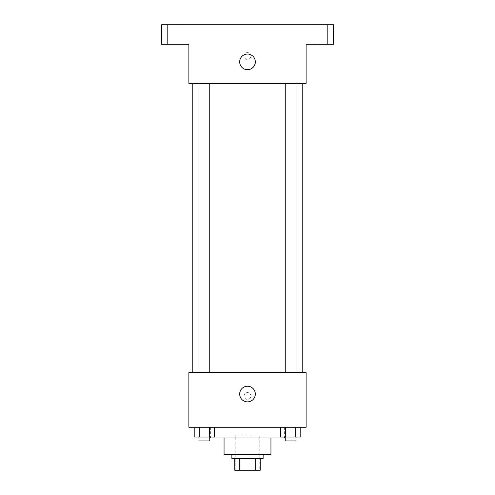 <?xml version="1.0" encoding="UTF-8"?>
<svg xmlns="http://www.w3.org/2000/svg" width="495" height="495" viewBox="0 0 495 495"><rect width="100%" height="100%" fill="white"/><g stroke="black" fill="none" stroke-linecap="round" stroke-linejoin="round"><path stroke-width="0.37" stroke-dasharray="2.48 1.86" d="M259.225 435.08L235.775 435.08L259.225 435.08L259.225 470.25L235.775 470.25L259.225 470.25M239.277 470.25L234.797 470.25L234.797 458.525L239.277 458.525L239.277 470.25L260.203 470.25M255.723 458.525L239.277 458.525L255.723 458.525L255.723 470.25M239.277 458.525L234.797 458.525M231.87 458.525L263.13 458.525M224.056 454.62L270.944 454.62M210.375 438.007L284.625 438.007M247.5 427.265L210.375 427.265L247.5 427.265M194.201 427.265L194.201 437.036L199.281 437.036L194.201 437.036L199.281 437.036L199.281 427.265L209.435 427.265L194.201 427.265L214.508 427.265L199.281 427.265L199.281 437.036L214.508 437.036L209.435 437.036L214.508 437.036L214.508 427.265L209.435 427.265L214.508 427.265L209.435 427.265L209.435 437.036L199.281 437.036L209.435 437.036L209.435 427.265L214.508 427.265L199.281 427.265L214.508 427.265M188.88 427.265L306.12 427.265L306.12 372.556L188.88 372.556L188.88 427.265M280.492 427.265L280.492 437.036L285.565 437.036L280.492 437.036L285.565 437.036L285.565 427.265L295.719 427.265L280.492 427.265L300.799 427.265L285.565 427.265L285.565 437.036L300.799 437.036L295.719 437.036L300.799 437.036L300.799 427.265L295.719 427.265L300.799 427.265L295.719 427.265L295.719 437.036L285.565 437.036L295.719 437.036L295.719 427.265L300.799 427.265L285.565 427.265L300.799 427.265M250.922 396A3.422 3.422 0 0 0 245.792 393.036A3.422 3.422 0 0 0 245.792 398.964A3.422 3.422 0 0 0 250.922 396A3.422 3.422 0 0 0 245.792 393.036A3.422 3.422 0 0 0 245.792 398.964A3.422 3.422 0 0 0 250.922 396M302.21 372.556L192.79 372.556L302.21 372.556M209.75 372.556L198.965 372.556L209.75 372.556L198.965 372.556L209.75 372.556L209.75 83.37L198.965 83.37L209.75 83.37M296.035 372.556L285.25 372.556L296.035 372.556L285.25 372.556L296.035 372.556L296.035 83.37L285.25 83.37L296.035 83.37M188.88 399.422L188.886 392.578L188.88 399.422M306.12 392.578L306.114 399.422L306.12 392.578M255.315 394.045A7.815 7.815 0 0 1 243.59 400.814A7.815 7.815 0 0 1 243.59 387.276A7.815 7.815 0 0 1 255.315 394.045M302.21 83.37L192.79 83.37L302.21 83.37M188.88 83.37L306.12 83.37L306.12 44.29L333.475 44.29L333.475 24.75L161.525 24.75L161.525 44.29L188.88 44.29L188.88 83.37M250.922 56.015A3.422 3.422 0 0 0 245.792 53.052A3.422 3.422 0 0 0 245.792 58.973A3.422 3.422 0 0 0 250.922 56.015A3.422 3.422 0 0 0 245.792 53.052A3.422 3.422 0 0 0 245.792 58.973A3.422 3.422 0 0 0 250.922 56.015M188.88 59.431L188.886 52.594L188.88 59.431M306.12 52.594L306.114 59.431L306.12 52.594M255.315 61.875A7.815 7.815 0 0 1 243.59 68.644A7.815 7.815 0 0 1 243.59 55.106A7.815 7.815 0 0 1 255.315 61.875M174.228 44.29L167.378 44.29L174.228 44.29M320.772 44.29L327.622 44.29L320.772 44.29M174.228 24.75L167.378 24.75L174.228 24.75M320.772 24.75L327.622 24.75L320.772 24.75M296.035 437.036L285.25 437.036L296.035 437.036L285.25 437.036L296.035 437.036L296.035 440.94L285.25 440.94L296.035 440.94L285.25 440.94L285.25 437.036M209.75 437.036L198.965 437.036L209.75 437.036L198.965 437.036L209.75 437.036L209.75 440.94L198.965 440.94L209.75 440.94L198.965 440.94L198.965 437.036M295.719 427.265L295.719 437.036M285.565 427.265L285.565 437.036M209.435 427.265L209.435 437.036M199.281 427.265L199.281 437.036M235.775 470.25L235.775 435.08M210.375 427.265L210.375 437.036M284.625 427.265L284.625 437.036M198.965 83.37L198.965 372.556M285.25 83.37L285.25 372.556M181.071 44.29L181.071 24.75L181.071 44.29M167.378 44.29L167.378 24.75L167.378 44.29M327.622 44.29L327.622 24.75L327.622 44.29M313.929 44.29L313.929 24.75L313.929 44.29"/><path stroke-width="0.74" d="M255.723 458.525L255.723 470.25L234.797 470.25L234.797 458.525M255.723 470.25L260.203 470.25L260.203 458.525L260.203 470.25M263.13 454.62L263.13 458.525L231.87 458.525L231.87 454.62M239.277 458.525L239.277 470.25M270.944 438.007L270.944 454.62L224.056 454.62L224.056 438.007M284.625 437.036L284.625 438.007L210.375 438.007L210.375 437.036M306.12 427.265L188.88 427.265L188.88 372.556L306.12 372.556L306.12 427.265M255.315 394.045A7.815 7.815 0 0 1 243.59 400.814A7.815 7.815 0 0 1 243.59 387.276A7.815 7.815 0 0 1 255.315 394.045M302.21 83.37L302.21 372.556M285.25 372.556L285.25 83.37M209.75 83.37L209.75 372.556M306.12 83.37L188.88 83.37L188.88 44.29L161.525 44.29L161.525 24.75L333.475 24.75L333.475 44.29L306.12 44.29L306.12 83.37M255.315 61.875A7.815 7.815 0 0 1 243.59 68.644A7.815 7.815 0 0 1 243.59 55.106A7.815 7.815 0 0 1 255.315 61.875M300.799 427.265L300.799 437.036L280.492 437.036L280.492 427.265M295.719 427.265L295.719 437.036M285.565 427.265L285.565 437.036M296.035 437.036L296.035 440.94L285.25 440.94L285.25 437.036M214.508 427.265L214.508 437.036L194.201 437.036L194.201 427.265M209.435 427.265L209.435 437.036M199.281 427.265L199.281 437.036M209.75 437.036L209.75 440.94L198.965 440.94L198.965 437.036M192.79 83.37L192.79 372.556M296.035 372.556L296.035 83.37M198.965 83.37L198.965 372.556"/></g></svg>

